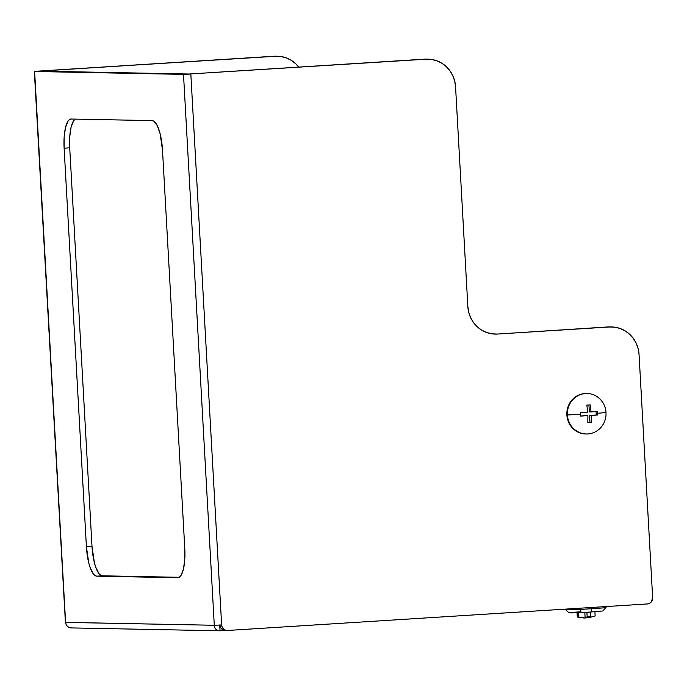 <?xml version="1.0" encoding="UTF-8"?>
<svg xmlns="http://www.w3.org/2000/svg" width="687" height="687" viewBox="0 0 687 687"><rect width="100%" height="100%" fill="white"/><g stroke="black" fill="none" stroke-linecap="round" stroke-linejoin="round"><path stroke-width="1.03" d="M65.171 622.353L214.292 625.273L183.498 74.376L34.616 71.491L65.591 622.396A5.874 5.608 91.1 0 0 71.07 627.909L219.6 630.786A5.874 5.608 -88.9 0 1 214.121 625.273L221.635 624.955L190.831 74.059L183.498 74.376L189.088 74.024L40.215 71.139L34.616 71.491L183.498 74.376L214.292 625.273L221.635 624.955L222.184 627.171L223.507 629L225.388 630.151L227.56 630.468L647.377 603.95L227.56 630.468A5.874 5.608 -88.9 0 1 221.635 624.955L190.831 74.059L183.498 74.376L189.088 74.024L34.376 71.457L273.572 56.257L38.472 71.105L275.315 56.291L280.803 56.506L286.144 57.845L291.142 60.25L295.582 63.625L298.759 67.103A29.361 28.038 -88.9 0 0 277.522 56.24A29.361 28.038 -88.9 0 0 275.315 56.291L275.908 56.214M75.269 119.117A29.361 8.682 -93.6 0 0 69.722 147.817L64.123 148.169L69.722 147.817L91.998 546.337L86.407 546.689L64.123 148.169A29.361 8.682 86.4 0 1 70.976 119.04A29.361 8.682 86.4 0 1 71.19 119.04L152.162 120.603A29.361 8.682 86.4 0 1 162.501 150.075L184.786 548.604A29.361 8.682 86.4 0 1 177.933 577.733A29.361 8.682 86.4 0 1 177.718 577.733L96.747 576.161L95.021 575.569L93.295 573.868L90.109 567.462L88.778 563.005L86.407 546.689L64.123 148.169L64.157 136.971L65.514 127.499L67.987 121.204L69.524 119.564L71.19 119.04L152.162 120.603L153.888 121.204L157.271 125.635L160.131 133.767L162.501 150.075L184.786 548.604L184.751 559.802L183.395 569.274L180.921 575.569L179.384 577.2L177.718 577.733L96.747 576.161L102.346 575.809L179.23 577.303L102.346 575.809L100.62 575.217L98.885 573.516L95.708 567.11L94.377 562.644L91.998 546.337L69.722 147.817L69.756 136.619L71.113 127.147L73.578 120.852L75.123 119.212M34.35 71.465L65.411 622.388L34.35 71.465L273.572 56.257A29.361 28.038 91.1 0 1 275.779 56.214L277.522 56.24M189.088 74.024L425.931 59.211A29.361 28.038 -88.9 0 1 428.138 59.159A29.361 28.038 -88.9 0 1 455.558 86.742L454.7 81.066L452.802 75.664L449.933 70.761L446.207 66.545L441.758 63.17L436.769 60.765L431.427 59.426L424.188 59.176L189.088 74.024M610.022 326.9L609.429 326.986A29.361 28.038 -88.9 0 1 611.636 326.935A29.361 28.038 -88.9 0 1 639.056 354.518L652.65 597.733L639.056 354.518L638.197 348.833L636.291 343.44L633.423 338.536L629.696 334.32L625.247 330.936L620.258 328.541L614.917 327.201L609.429 326.986L497.474 334.054L491.978 333.839L486.636 332.499L481.647 330.095L477.199 326.72L473.472 322.504L470.604 317.6L468.706 312.199L467.847 306.522L455.558 86.742L467.847 306.522A29.361 28.038 -88.9 0 0 495.267 334.105L495.129 334.097M647.377 603.95L649.498 603.366L651.242 601.984L652.65 597.733A5.874 5.608 -88.9 0 1 647.377 603.95M219.892 624.921L220.441 627.137L221.764 628.966L223.653 630.116L225.817 630.434M611.636 326.935L609.893 326.9A29.361 28.038 91.1 0 0 607.686 326.952L497.474 334.054A29.361 28.038 -88.9 0 1 495.267 334.105M426.533 59.134L424.188 59.176A29.361 28.038 91.1 0 1 426.395 59.134L428.138 59.159M71.517 627.901L69.344 627.592L67.463 626.432L66.141 624.612L65.591 622.396L214.121 625.273L214.67 627.489L215.993 629.318L217.882 630.468L220.046 630.778A5.874 5.608 -88.9 0 1 219.6 630.786M219.728 625.067L220.046 630.778L225.422 630.443L220.046 630.778L219.728 625.067M649.318 603.521L648.279 603.71M648.803 603.658L649.576 603.323M219.9 625.058A5.874 5.608 91.1 0 0 225.379 630.443L227.114 630.477M494.4 334.071A29.361 28.038 91.1 0 0 495.731 334.019M91.998 546.337A29.361 8.682 -93.6 0 0 102.346 575.809L96.747 576.161A29.361 8.682 86.4 0 1 86.407 546.689L91.998 546.337M565.556 609.738A20.258 0.472 -3.2 0 0 591.782 608.725A20.258 0.472 -3.2 0 0 606.003 607.471M606.69 606.518L602.894 610.958L590.992 611.988L592.014 607.445L590.992 611.988C570.442 613.311 559.759 613.105 580.927 611.791L580.051 609.378M588.493 617.647L587.454 617.811L587.394 616.634L587.454 617.811L586.372 617.304M584.096 618.025L577.303 616.995L577.063 612.727L577.303 616.995A24.912 7.368 -93.6 0 0 578.342 617.012L578.102 612.727L577.415 612.71L578.102 612.727L578.342 617.012L585.144 618.042L584.826 612.349L585.144 618.042L586.174 617.579L587.153 616.634L586.913 612.34L585.496 612.315L586.913 612.34L587.153 616.634A24.912 23.787 91.1 0 0 588.836 616.591A24.912 23.787 91.1 0 0 590.511 616.419L590.27 612.126L586.913 612.34L590.27 612.126L590.511 616.419L588.501 617.836L588.433 616.608L588.501 617.836L595.14 615.956L594.899 611.731L595.14 615.956M580.609 612.564L578.102 612.727L580.609 612.564M589.094 612.108L590.27 612.126L589.094 612.108M587.084 393.488L586.578 393.479A20.258 19.348 91.1 0 0 566.878 414.948L567.385 414.957A20.258 19.348 -88.9 0 1 587.084 393.488A20.258 19.348 -88.9 0 1 606.003 412.518A26.424 0.618 176.8 0 1 597.45 413.256A24.912 7.368 86.4 0 1 597.527 415.017L591.241 415.446L591.198 422.471L587.84 422.685L587.883 415.661L580.73 416.073A24.912 7.368 -93.6 0 0 580.652 414.313A26.424 0.618 176.8 0 1 567.385 414.957A20.258 19.348 91.1 0 0 587.823 433.961A20.258 19.348 91.1 0 0 606.003 412.518A20.258 19.348 91.1 0 0 585.564 393.522A20.258 19.348 91.1 0 0 567.385 414.957A26.424 0.618 -3.2 0 0 580.652 414.313A24.912 7.368 -93.6 0 0 580.532 412.561L587.686 412.14L586.861 405.098L590.219 404.892L591.043 411.925L597.329 411.496A24.912 7.368 86.4 0 1 597.45 413.256A26.424 0.618 -3.2 0 0 606.003 412.518A20.258 19.348 -88.9 0 1 586.303 433.995A20.258 19.348 -88.9 0 1 567.385 414.957L566.878 414.948L567.471 418.872L568.776 422.591L573.336 428.886L579.845 432.879L585.882 433.986M586.672 393.479L581.314 394.14L577.75 395.514L571.73 400.298L567.917 407.116L566.878 414.948A20.258 19.348 91.1 0 0 585.796 433.986L586.303 433.995M587.84 422.685L587.883 415.661L580.73 416.073A24.912 7.368 -93.6 0 0 580.652 414.313A24.912 7.368 -93.6 0 0 580.532 412.561L587.686 412.14L586.861 405.098A24.912 0.584 -3.2 0 0 590.219 404.892L591.043 411.925L589.334 411.899L588.948 404.969L589.334 411.899L597.329 411.496A24.912 7.368 86.4 0 1 597.45 413.256A24.912 7.368 86.4 0 1 597.527 415.017L596.247 414.991L596.058 411.59L596.247 414.991L597.527 415.017L589.532 415.412L596.247 414.991L589.532 415.412L591.241 415.446L591.198 422.471L589.927 422.445L589.532 415.412L589.927 422.445L591.198 422.471A24.912 0.584 176.8 0 1 587.84 422.685M580.73 415.97L586.174 415.626L580.73 415.97M587.849 422.574L589.927 422.445L587.849 422.574M565.015 609.154L569.034 612.847"/></g></svg>

